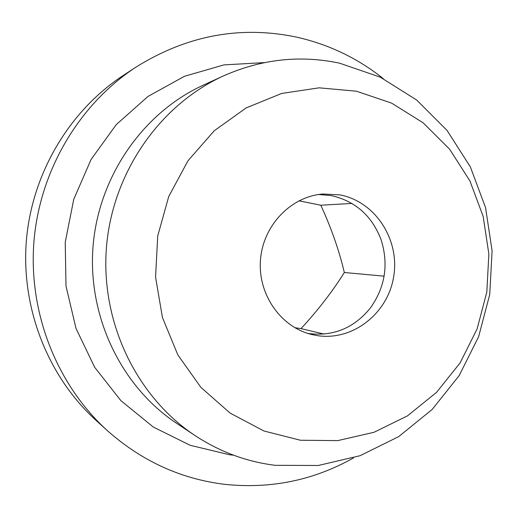 <?xml version="1.0" encoding="UTF-8"?>
<svg xmlns="http://www.w3.org/2000/svg" width="518" height="518" viewBox="0 0 518 518"><rect width="100%" height="100%" fill="white"/><g stroke="black" fill="none" stroke-linecap="round" stroke-linejoin="round"><path stroke-width="0.78" d="M233.592 455.205L229.571 454.752L190.125 445.279L153.283 427.026L120.895 400.647L94.658 367.268L76.01 328.438L66.006 286.053L65.229 242.269L73.75 199.32L91.097 159.421L116.31 124.56L148.018 96.426L184.525 76.269L223.977 64.892L264.433 62.607M383.275 78.626C357.757 58.314 328.975 44.503 296.943 37.205C240.637 25.317 186.946 35.308 135.871 67.185L123.252 75.447C69.082 110.994 31.74 173.925 26.301 241.414C21.134 308.922 48.193 376.91 96.154 420.48L107.323 430.607C141.764 461.098 180.924 479.008 224.799 484.343C270.817 489.128 313.707 480.328 353.483 457.938M135.871 67.185C78.956 104.526 39.621 170.849 33.897 242.01C28.445 313.189 56.935 384.842 107.323 430.607M318.641 194.503L331.125 195.551C355.361 201.055 372.041 215.838 381.164 239.912C388.785 264.517 385.165 287.231 370.318 308.068C354.176 327.907 333.741 336.422 309.006 333.598L307.731 333.391M317.21 335.606C352.777 341.258 388.131 313.306 393.738 276.269C399.864 239.322 375.071 201.308 339.743 194.878L322.811 194.017C290.889 196.471 263.047 225.459 260.489 259.809C257.653 294.133 280.626 327.111 311.771 334.524L317.21 335.606M356.339 91.181L319.12 87.827L281.74 93.428L246.154 107.919L214.297 130.724L187.976 160.774L168.732 196.523L157.712 236.04L155.575 277.13L162.432 317.502L177.842 354.908L200.861 387.334L230.121 413.105L263.94 430.995L300.459 440.248L337.768 440.611L373.996 432.29L407.433 415.889L436.557 392.359L460.107 362.911L477.091 328.982L486.81 292.139L488.862 254.04L483.158 216.388L469.904 180.892L449.618 149.19L423.128 122.805L391.563 103.101L356.339 91.181M339.633 63.19C300.187 54.817 261.389 59.091 223.226 76.016C159.46 105.167 112.328 173.006 106.423 247.708C100.596 322.41 136.551 396.775 194.982 435.528C219.8 451.813 246.503 461.745 275.103 465.306L318.292 465.488L360.127 455.685L398.64 436.648L432.122 409.498L459.142 375.647L478.613 336.713L489.743 294.489L492.1 250.835L485.567 207.686L470.376 166.945L447.099 130.478L416.653 100.026L380.296 77.163L339.633 63.19M223.226 76.016L203.14 85.23C142.923 112.769 98.575 176.521 93.02 246.652C87.555 316.796 121.406 386.687 176.586 423.29L194.982 435.528M294.846 327.706L301.016 328.606C318.02 310.191 332.459 291.492 344.328 272.507C339.089 250.336 331.248 227.914 320.804 205.232L298.97 200.803M301.016 328.606L324.1 334.078M320.804 205.232L351.916 203.425M344.328 272.507L384.103 276.165"/></g></svg>
